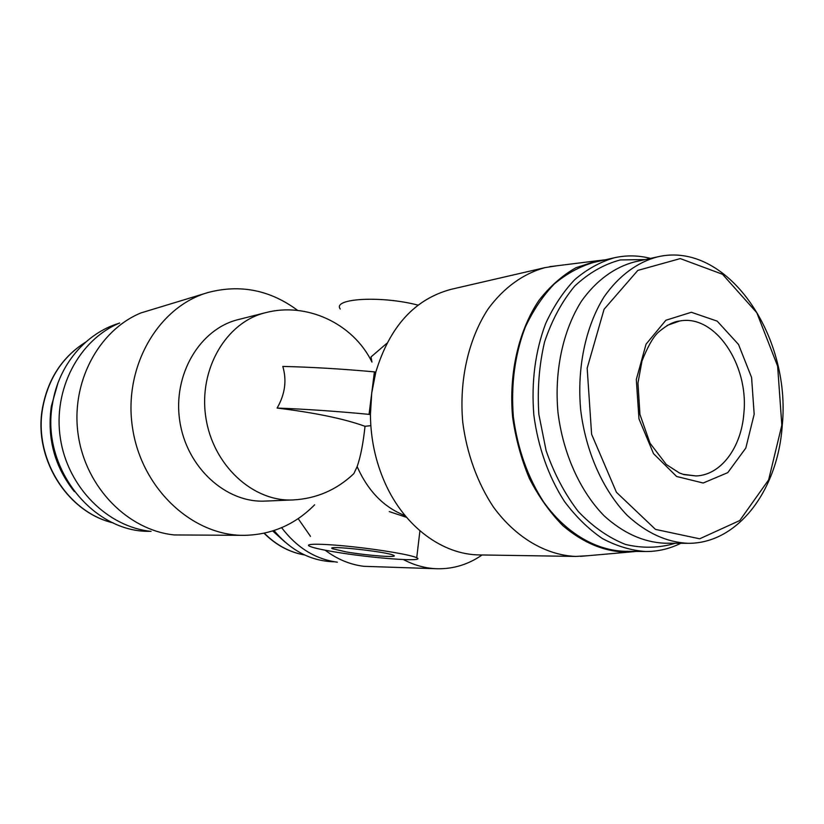<?xml version="1.0" encoding="UTF-8"?>
<svg xmlns="http://www.w3.org/2000/svg" width="824" height="824" viewBox="0 0 824 824"><rect width="100%" height="100%" fill="white"/><g stroke="black" fill="none" stroke-linecap="round" stroke-linejoin="round"><path stroke-width="1.24" d="M371.964 362.066C352.96 323.163 306.24 301.749 265.318 312.749C226.353 322.091 198.399 369.152 205.804 417.181C212.788 465.272 253.143 502.084 293.004 499.941C316.437 498.674 336.717 489.909 353.867 473.615L357.132 466.621C360.593 456.733 363.219 443.291 365.022 426.307L370.831 425.648M371.954 362.076L371.016 356.936L386.827 343.33M556.684 265.812L545.097 267.604L451.459 289.245C414.874 298.865 389.649 326.52 375.775 372.232L371.727 393.069L370.429 414.699C370.656 439.007 375.589 461.924 385.241 483.451C404.8 527.175 442.982 554.799 479.681 554.933L575.77 556.427L587.471 555.747M418.118 305.148C381.316 295.456 332.062 298.381 340.25 309.021M333.298 551.678C370.079 558.106 426.935 562.411 416.728 557.745C411.773 555.088 382.13 549.927 353.136 546.806C324.069 543.644 304.231 543.418 309.227 546.044C312.255 547.569 320.279 549.454 333.298 551.678M281.623 527.669C296.918 547.754 315.499 559.259 337.366 562.195M151.07 531.387C107.625 526.948 67.743 487.458 60.368 438.327C52.757 389.227 79.186 339.746 119.645 323.018M345.926 551.864C366.948 555.551 399.455 558.003 393.635 555.366C388.063 551.802 323.914 544.849 332.505 548.712L345.926 551.864M314.624 504.803C295.239 524.517 271.848 534.694 244.46 535.342L174.266 534.941C128.462 530.306 86.18 488.189 78.332 435.711C70.205 383.273 98.2 330.558 140.883 312.945L208.276 292.448C240.474 284.064 270.293 290.058 297.721 310.442M244.46 535.342C192.96 536.136 141.543 489.096 132.52 427.831C123.034 366.639 158.455 306.456 208.276 292.448M353.867 473.615L349.273 477.807M277.111 408.055C305.508 409.126 336.151 411.228 369.049 414.359L374.405 371.871C341.641 368.894 311.112 367.082 282.807 366.433C286.937 380.42 285.042 394.294 277.111 408.055C315.046 412.731 344.35 418.808 365.022 426.307M293.004 499.941L265.235 501.085C226.075 503.176 186.554 467.538 179.766 420.971C172.577 374.457 200.016 328.776 238.291 319.588L265.318 312.749M150.38 531.315C92.999 532.963 40.417 467.455 52.53 403.667C58.535 365.104 85.706 333.277 119.006 323.286M74.376 491.609C54.59 466.745 46.906 438.306 51.325 406.284L57.886 383.242M403.441 559.578C414.4 565.336 425.658 568.395 437.214 568.756C453.458 569.054 468.413 564.461 482.081 554.964M298.164 518.636L310.493 536.362M325.13 550.205C337.191 559.249 350.087 564.615 363.827 566.315L437.214 568.756M272.713 530.965L285.114 542.151M274.042 530.532C290.697 550.453 310.421 560.856 333.215 561.762L334.575 561.803M545.097 267.604C523.539 273.465 503.752 287.597 488.158 308.897C468.475 338.839 458.968 380.379 462.769 422.382C466.827 453.736 477.56 483.183 493.535 507.193C515.948 537.763 546.054 555.211 575.77 556.427M605.331 259.797L597.441 260.724L575.997 267.697C562.298 275.463 549.969 286.34 539.009 300.307C518.615 330.506 508.666 373.488 512.61 417.099C515.711 438.759 521.314 459.277 529.451 478.651C538.855 496.903 550.02 512.6 562.957 525.733C583.68 543.325 605.496 552.142 628.382 552.162L636.293 551.411M650.538 258.406C638.497 255.306 626.446 255.09 614.395 257.747L593.651 262.434C579.633 266.533 566.5 273.723 554.243 284.012C542.769 295.991 533.087 310.452 525.187 327.416C514.773 354.897 510.839 384.767 513.373 417.016C517.668 449.07 527.793 477.446 543.737 502.135C565.779 532.788 595.309 550.216 624.324 551.287L645.583 551.514C657.933 551.586 669.665 548.836 680.789 543.284M614.395 257.747C600.305 261.867 587.11 269.149 574.791 279.594C563.266 291.737 553.532 306.435 545.612 323.678C535.167 351.621 531.233 382.017 533.818 414.843C537.948 446.876 548.65 476.972 564.491 501.497C575.863 516.689 588.46 529.018 602.293 538.474C616.517 546.096 630.957 550.442 645.583 551.514M645.233 259.57L620.297 259.941C603.817 264.329 588.604 273.063 574.658 286.144C561.896 301.553 551.864 320.176 544.551 342.001C539.133 365.145 537.238 389.247 538.845 414.307L546.116 450.666C554.14 473.769 564.862 494.06 578.283 511.519C592.858 526.773 608.606 537.753 625.529 544.448C642.607 548.496 659.221 548.094 675.35 543.263M657.573 256.861L634.645 261.888C614.467 267.172 595.948 280.675 581.363 301.327C562.977 330.403 554.202 371.068 557.961 412.278C562.936 453.365 580.065 491.279 604.146 515.845C623.15 533.066 643.266 542.192 664.515 543.212L687.989 543.315C737.974 543.809 778.011 490.023 782.254 425.39C791.37 334.977 726.49 240.484 657.573 256.861C637.302 262.176 618.7 275.875 604.074 296.867C585.617 326.438 576.831 367.864 580.673 409.868C585.74 451.748 603.024 490.393 627.28 515.433C646.407 532.984 666.647 542.274 687.989 543.315M754.176 414.256L751.591 377.536L738.52 344.463L717.189 321.133L691.346 312.275L665.874 320.258L646.047 344.174L636.303 379.534L638.981 418.88L653.525 453.663L676.617 476.478L703.181 483.019L727.777 472.636L745.813 448.05L754.176 414.256M374.405 371.871L375.775 372.232M369.049 414.359L370.429 414.699M357.132 466.621C368.071 491.186 384.066 507.522 405.13 515.639M113.063 522.828C67.516 512.24 33.424 458.288 42.694 407.962C48.173 378.772 62.5 356.833 85.675 342.145M264.308 533.19C276.174 545.076 289.615 552.337 304.643 554.974M781.832 425.174L777.629 366.165L756.813 312.739L722.514 274.268L680.274 258.592L637.817 270.406L604.085 309.257L587.172 368.163L591.601 434.258L616.424 492.278L655.482 529.389L699.658 538.803L739.767 520.531L768.638 479.856L781.832 425.174M682.972 474.284L696.053 475.942C721 475.149 741.394 447.391 743.856 413.36C749.006 364.805 715.005 313.944 679.604 321.03L667.09 325.439M419.921 530.811L416.728 557.745M85.758 342.073C62.377 356.813 47.947 378.844 42.457 408.148C33.218 458.484 67.413 512.353 113.156 522.88M264.082 533.241C275.999 545.117 289.533 552.358 304.674 554.985M389.278 511.591L406.551 517.338M597.441 260.724L549.783 266.667M628.382 552.162L580.549 556.355M332.608 547.909L332.505 548.712M679.604 321.03C673.342 321.597 666.019 325.552 657.624 332.896C652.608 337.984 647.396 347.368 641.968 361.056L637.951 383.098L639.96 414.503L650.054 443.24L666.286 464.478L679.419 472.976L684.064 474.614L696.053 475.942"/></g></svg>

